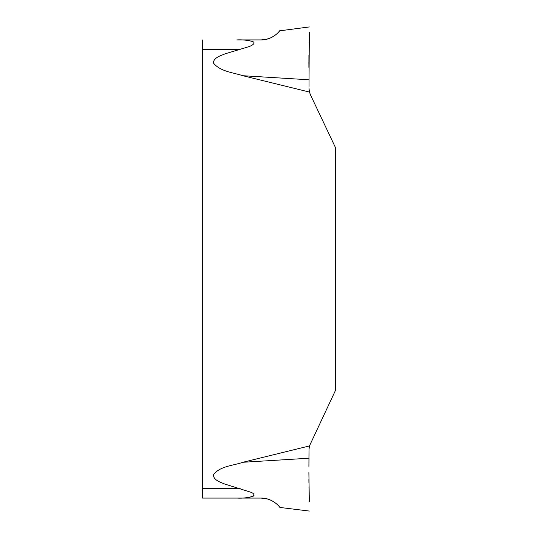 <?xml version="1.0" encoding="UTF-8"?>
<svg xmlns="http://www.w3.org/2000/svg" width="538" height="538" viewBox="0 0 538 538"><rect width="100%" height="100%" fill="white"/><g stroke="black" fill="none" stroke-linecap="round" stroke-linejoin="round"><path stroke-width="0.81" d="M274.434 35.77L270.722 37.862L266.061 39.388L261.118 39.92C272.51 40.162 280.163 30.706 279.821 30.612C281.213 28.911 274.192 39.92 261.118 39.92L236.828 39.92C242.577 39.63 247.944 40.202 252.927 41.628C256.249 43.316 251.172 45.952 248.697 46.712L225.294 53.76C221.32 55.508 213.122 57.593 213.519 63.161C220.493 71.655 233.055 72.495 242.907 75.724L309.464 92.072L310.453 94.816L309.464 92.072L309 88.367L309.209 90.868M309.216 447.085L309.464 445.928L242.907 462.276L309 458.215L308.906 466.392L309 449.634L309.464 445.928L335.625 390.084L335.625 147.916L310.453 94.816M202.375 498.08L236.828 498.08L202.375 498.08L202.375 39.92M242.907 462.276C233.674 465.605 220.385 465.908 213.687 474.422C212.584 479.93 220.741 482.364 224.837 484.072L251.058 492.31C253.687 493.353 254.461 494.624 253.378 496.117C248.348 497.751 242.833 498.41 236.828 498.08L261.118 498.08C272.51 497.838 280.163 507.294 279.821 507.388C281.213 509.089 274.192 498.08 261.118 498.08L267.917 499.096M254.111 495.081L253.976 495.532M253.68 495.881L249.592 497.314M309.007 86.376L309.007 83.054M309.007 84.789L309.007 85.434M309.007 82.496L309.323 36.618C309.767 23.746 309.767 23.746 309.323 36.618C309.767 23.746 309.767 23.746 309.323 36.618M309.195 41.043L309.148 42.771M308.893 67.391L308.92 55.232M308.879 62.179L308.886 64.089M308.886 64.54L308.886 65.448M277.453 33.289L279.256 31.338M279.652 30.834L309.323 26.94M309.323 501.382C309.767 514.254 309.767 514.254 309.323 501.382C309.767 514.254 309.767 514.254 309.323 501.382L308.886 472.606M308.886 472.72L308.886 473.46M308.893 479.405L308.913 482.586M308.973 487.253L309.135 494.711M273.734 501.766L270.446 500.017M309 449.634L309.007 450.804M309.007 451.826L309.007 452.532M309.007 453.211L309.007 455.504M309.451 32.623L309.33 36.335M240.264 49.301L202.375 49.301M202.375 488.699L240.264 488.699M242.907 75.724L309 79.785M279.868 507.442L309.323 511.06"/></g></svg>
